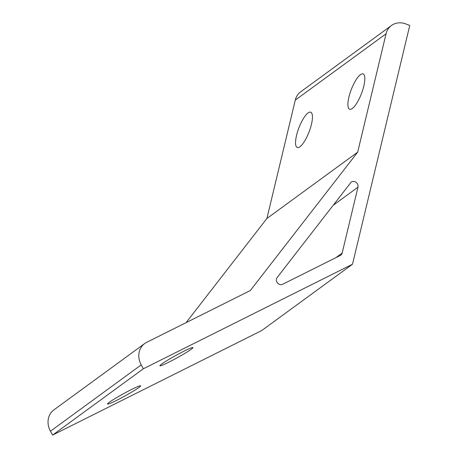 <?xml version="1.0" encoding="UTF-8"?>
<svg xmlns="http://www.w3.org/2000/svg" width="458" height="458" viewBox="0 0 458 458"><rect width="100%" height="100%" fill="white"/><g stroke="black" fill="none" stroke-linecap="round" stroke-linejoin="round"><path stroke-width="0.69" d="M276.97 282.168A4.443 3.882 -126.2 0 1 277.153 277.502L350.673 182.748A4.443 3.882 -126.2 0 1 351.36 182.084A4.443 3.882 -126.2 0 1 356.135 182.37A4.443 3.882 -126.2 0 1 357.956 187.19L342.155 253.085A4.443 3.882 -126.2 0 1 340.798 255.163A4.443 3.882 -126.2 0 1 340.317 255.455L282.592 284.309A4.443 3.882 -126.2 0 1 276.97 282.168M116.641 400.355A18.893 1.34 151.2 0 0 140.617 385.831A18.893 1.34 151.2 0 0 131.48 389.512A18.893 1.34 151.2 0 0 107.504 404.036A18.893 1.34 151.2 0 0 116.641 400.355M169.013 362.089A18.893 1.34 151.2 0 0 192.99 347.57A18.893 1.34 151.2 0 0 183.853 351.252A18.893 1.34 151.2 0 0 159.876 365.77A18.893 1.34 151.2 0 0 169.013 362.089M352.311 108.506A18.893 5.479 -69.1 0 0 362.776 89.82A18.893 5.479 -69.1 0 0 363.097 73.938A18.893 5.479 -69.1 0 0 360.423 74.677A18.893 5.479 -69.1 0 0 349.952 93.363A18.893 5.479 -69.1 0 0 349.637 109.244A18.893 5.479 -69.1 0 0 352.311 108.506M299.938 146.766A18.893 5.479 -69.1 0 0 310.404 128.08A18.893 5.479 -69.1 0 0 310.724 112.199A18.893 5.479 -69.1 0 0 308.051 112.937A18.893 5.479 -69.1 0 0 297.585 131.623A18.893 5.479 -69.1 0 0 297.265 147.505A18.893 5.479 -69.1 0 0 299.938 146.766M186.074 322.65L266.899 218.489L295.29 100.107A17.782 15.538 -126.2 0 1 300.7 91.806L391.475 25.488A17.782 15.538 53.8 0 1 405.782 23.925L409.761 25.442L352.5 264.226L261.724 330.55L52.573 435.1L50.437 431.213A17.782 15.538 -126.2 0 1 53.889 409.887L144.665 343.563A17.782 15.538 53.8 0 0 141.213 364.894L50.437 431.213M144.665 343.563A17.782 15.538 53.8 0 1 146.612 342.378L250.303 290.544L357.675 152.165L386.065 33.783L295.29 100.107M352.5 264.226L143.348 368.776L141.213 364.894M391.475 25.488A17.782 15.538 53.8 0 0 386.065 33.783M52.573 435.1L143.348 368.776M266.899 218.489L357.675 152.165M357.956 187.19L333.189 205.287M335.863 257.682L342.155 253.085"/></g></svg>
